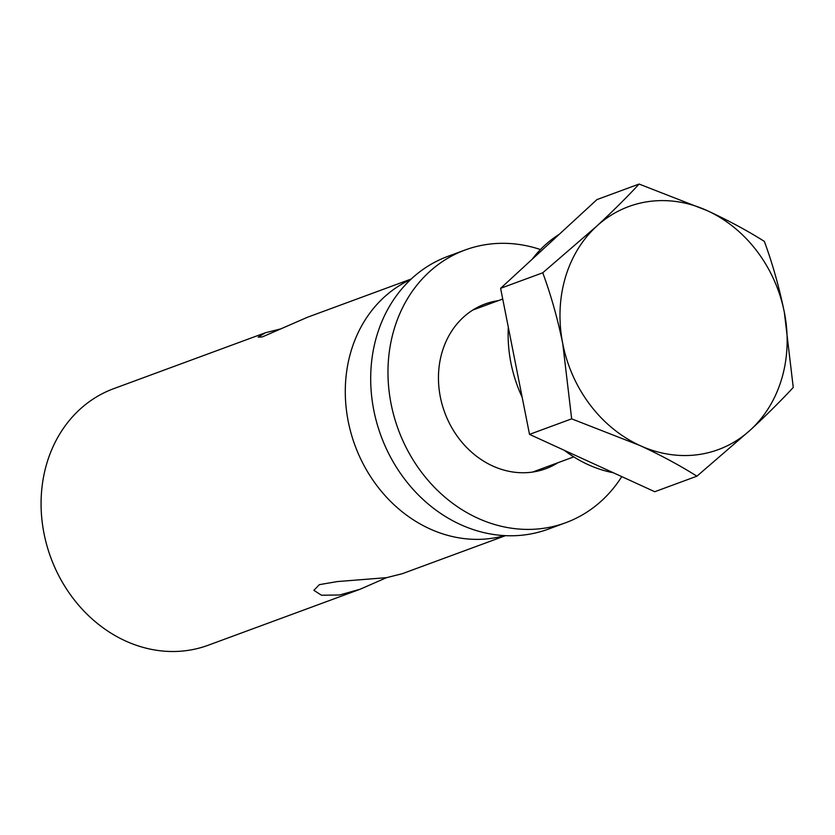 <?xml version="1.0" encoding="UTF-8"?>
<svg xmlns="http://www.w3.org/2000/svg" width="835" height="835" viewBox="0 0 835 835"><rect width="100%" height="100%" fill="white"/><g stroke="black" fill="none" stroke-linecap="round" stroke-linejoin="round"><path stroke-width="1.25" d="M386.532 577.663L360.01 589.28L339.574 594.99L321.485 595.23L313.866 590.335L319.387 584.646L337.277 581.577L386.584 577.653L402.188 573.739L505.509 535.653M411.206 279.015L307.624 317.196L262.347 336.912L258.192 337.152L265.446 332.737L113.685 388.672A136.71 117.432 69.8 0 0 44.693 536.759A136.71 117.432 69.8 0 0 208.249 645.225L360.01 589.28M265.446 332.737L281.051 328.823M504.664 535.611A136.71 117.432 -110.2 0 1 348.905 424.629A136.71 117.432 -110.2 0 1 410.632 279.548M613.339 472.756A129.519 111.243 -110.2 0 1 587.986 464.584A129.519 111.243 -110.2 0 1 564.376 450.347M522.167 397.283A129.519 111.243 -110.2 0 1 508.317 327.247M532.114 259.309A129.519 111.243 -110.2 0 1 559.199 234.353M696.901 476.19L654.755 491.721L529.515 434.377L515.059 361.346L500.614 288.315L596.952 199.586L639.099 184.055C626.939 197.227 612.733 211.328 596.493 226.368L542.76 272.784C551.037 295.308 557.707 318.97 562.769 343.769A129.519 111.243 -110.2 0 1 596.493 226.368A129.519 111.243 69.8 0 1 707.287 210.671A129.519 111.243 -110.2 0 1 784.357 312.373A129.519 111.243 -110.2 0 1 750.634 429.774A129.519 111.243 -110.2 0 1 639.84 445.472A129.519 111.243 -110.2 0 1 562.769 343.769L571.662 418.846L639.84 445.472C660.913 455.232 679.941 465.471 696.901 476.19L750.634 429.774C766.906 414.703 781.111 400.602 793.25 387.461L784.357 312.373C779.285 287.532 772.615 263.87 764.349 241.388C747.377 230.679 728.36 220.44 707.287 210.671L639.099 184.055M529.515 434.377L571.662 418.846M500.614 288.315L542.76 272.784M621.772 476.618A145.342 124.843 -110.2 0 1 565.702 522.731A145.342 124.843 -110.2 0 1 398.295 429.534A145.342 124.843 -110.2 0 1 465.168 249.978A145.342 124.843 -110.2 0 1 540.464 249.55M565.702 522.731L548.418 529.098A145.342 124.843 -110.2 0 1 381.01 435.901A145.342 124.843 -110.2 0 1 447.884 256.355L465.168 249.978M481.043 307.009A87.779 75.4 69.8 0 0 476.66 307.791M536.926 471.284A87.779 75.4 69.8 0 0 540.767 469.04M498.328 300.642A87.779 75.4 69.8 0 0 485.072 303.992A87.779 75.4 69.8 0 0 444.69 412.438A87.779 75.4 69.8 0 0 545.798 468.717A87.779 75.4 69.8 0 0 558.051 462.663M472.808 310.046L502.722 299.014M532.542 472.078L573.77 456.881"/></g></svg>

